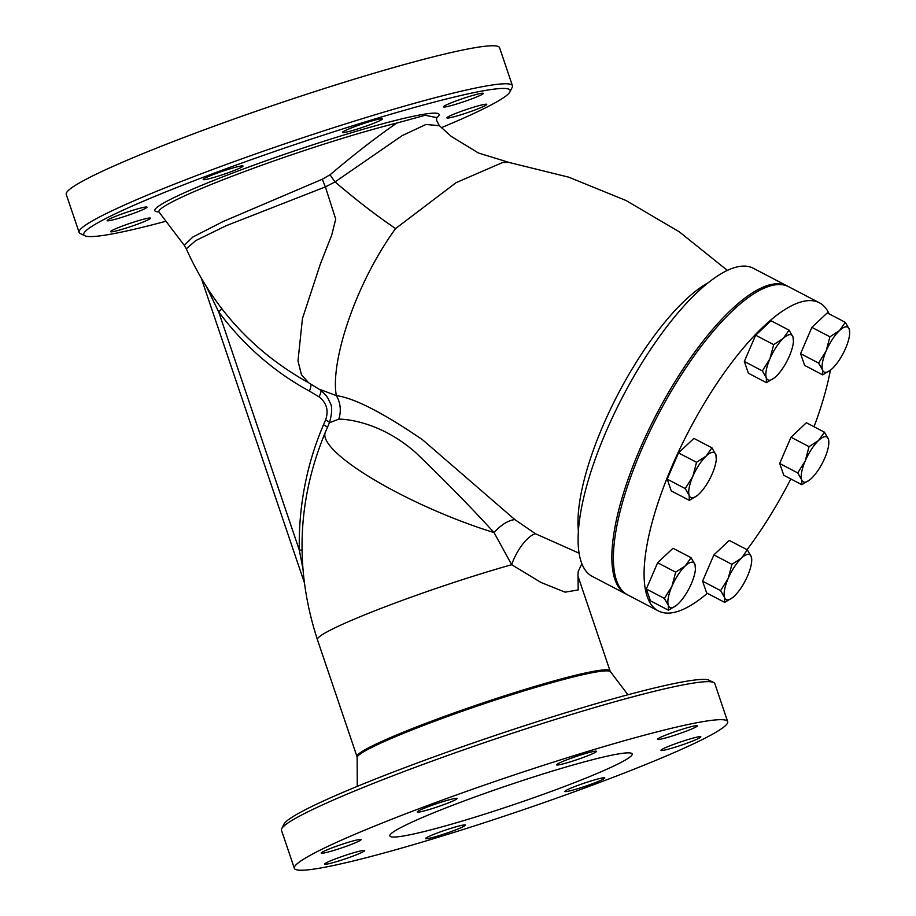 <?xml version="1.0" encoding="UTF-8"?>
<svg xmlns="http://www.w3.org/2000/svg" width="916" height="916" viewBox="0 0 916 916"><rect width="100%" height="100%" fill="white"/><g stroke="black" fill="none" stroke-linecap="round" stroke-linejoin="round"><path stroke-width="1.37" d="M732.731 597.495L724.705 602.385L724.556 597.484L720.617 590.602L728.174 578.465A25.339 8.21 117.6 0 0 724.556 597.484A25.339 8.21 117.6 0 0 732.789 597.45A25.339 8.21 117.6 0 0 734.3 596.133A25.339 8.21 117.6 0 0 747.651 575.752A25.339 8.21 117.6 0 0 751.681 561.29A25.339 8.21 117.6 0 0 751.257 556.733A25.339 8.21 117.6 0 0 741.525 558.096A25.339 8.21 117.6 0 0 728.174 578.465L731.93 564.348L741.525 558.096L747.319 549.852L751.257 556.733L751.681 561.29M671.932 586.297L675.687 572.168L685.283 565.916A25.339 8.21 117.6 0 0 671.932 586.297A25.339 8.21 117.6 0 0 668.314 605.316L664.375 598.434L671.932 586.297M691.076 557.684L695.015 564.565A25.339 8.21 117.6 0 0 685.283 565.916L691.076 557.684L673.031 548.249L657.631 562.745L675.687 572.168M695.015 564.565L695.427 569.111A25.339 8.21 117.6 0 0 695.015 564.565M676.489 605.316L668.462 610.205L668.314 605.316A25.339 8.21 117.6 0 0 676.535 605.27A25.339 8.21 117.6 0 0 678.046 603.953A25.339 8.21 117.6 0 0 691.408 583.584A25.339 8.21 117.6 0 0 695.427 569.111M706.156 456.065L711.95 447.832L715.888 454.714A25.339 8.21 117.6 0 0 706.156 456.065A25.339 8.21 117.6 0 0 692.805 476.435L696.561 462.317L706.156 456.065M715.888 454.714L716.301 459.26A25.339 8.21 117.6 0 0 715.888 454.714M697.351 495.464L689.324 500.354L689.187 495.453L685.248 488.583L692.805 476.435A25.339 8.21 117.6 0 0 689.187 495.453A25.339 8.21 117.6 0 0 697.408 495.419A25.339 8.21 117.6 0 0 698.919 494.102A25.339 8.21 117.6 0 0 712.27 473.732A25.339 8.21 117.6 0 0 716.301 459.26M793.004 337.031L793.428 341.576A25.339 8.21 117.6 0 0 793.004 337.031A25.339 8.21 117.6 0 0 783.272 338.382L789.065 330.149L793.004 337.031M774.478 377.781L766.452 382.67L766.303 377.781A25.339 8.21 117.6 0 0 774.524 377.747A25.339 8.21 117.6 0 0 776.047 376.419A25.339 8.21 117.6 0 0 789.397 356.049A25.339 8.21 117.6 0 0 793.428 341.576M769.921 358.763L773.677 344.634L783.272 338.382A25.339 8.21 117.6 0 0 769.921 358.763A25.339 8.21 117.6 0 0 766.303 377.781L762.364 370.9L769.921 358.763M830.72 369.961L822.694 374.85L822.545 369.95A25.339 8.21 117.6 0 0 830.778 369.915A25.339 8.21 117.6 0 0 832.289 368.598A25.339 8.21 117.6 0 0 845.64 348.229A25.339 8.21 117.6 0 0 849.67 333.756A25.339 8.21 117.6 0 0 849.258 329.21L849.67 333.756M818.606 363.068L826.163 350.931A25.339 8.21 117.6 0 0 822.545 369.95L818.606 363.068L800.561 353.645L811.874 327.378L827.263 312.894L845.308 322.329L849.258 329.21A25.339 8.21 117.6 0 0 839.514 330.561L845.308 322.329M829.919 336.813L839.514 330.561A25.339 8.21 117.6 0 0 826.163 350.931L829.919 336.813L811.874 327.378M720.617 590.602L702.572 581.179L706.66 592.95L724.705 602.385M664.375 598.434L646.33 588.999L650.406 600.782L668.462 610.205M646.33 588.999L657.631 562.745M689.324 500.354L671.279 490.919L667.203 479.148L685.248 488.583M667.203 479.148L678.504 452.893L696.561 462.317M678.504 452.893L693.904 438.398L711.95 447.832M766.452 382.67L748.395 373.247L744.319 361.465L755.631 335.21L773.677 344.634M744.319 361.465L762.364 370.9M755.631 335.21L771.02 320.726L789.065 330.149M702.572 581.179L713.885 554.913L731.93 564.348M713.885 554.913L729.273 540.429L747.319 549.852M800.561 353.645L804.649 365.415L822.694 374.85M809.847 479.812L801.821 484.701L801.683 479.801A25.339 8.21 117.6 0 0 809.904 479.766A25.339 8.21 117.6 0 0 811.416 478.45A25.339 8.21 117.6 0 0 824.766 458.08A25.339 8.21 117.6 0 0 828.797 443.607A25.339 8.21 117.6 0 0 828.385 439.062L828.797 443.607M797.744 472.919L805.29 460.782A25.339 8.21 117.6 0 0 801.683 479.801L797.744 472.919L779.688 463.496L791 437.23L809.046 446.665L818.641 440.413A25.339 8.21 117.6 0 0 805.29 460.782L809.046 446.665M824.446 432.18L828.385 439.062A25.339 8.21 117.6 0 0 818.641 440.413L824.446 432.18L806.389 422.745L791 437.23M779.688 463.496L783.775 475.267L801.821 484.701M707.335 593.305A173.845 56.345 -62.4 0 1 671.657 612.827A173.845 56.345 -62.4 0 1 658.329 610.915L627.643 594.885A173.845 56.345 -62.4 0 1 658.215 414.708A173.845 56.345 -62.4 0 1 788.653 286.719L819.339 302.761A173.845 56.345 -62.4 0 1 829.14 313.867M658.329 610.915A173.845 56.345 -62.4 0 1 688.901 430.749A173.845 56.345 -62.4 0 1 819.339 302.761M830.377 370.236A173.845 56.345 -62.4 0 1 814.026 426.73M790.829 478.954A173.845 56.345 -62.4 0 1 747.032 549.703M396.777 123.076C376.751 136.85 354.515 154.071 330.058 174.761L322.317 179.227L223.08 221.546L192.875 237.015L184.253 245.328L159.063 212.134A146.571 11.496 -18.7 0 1 241.767 172.586A146.571 11.496 -18.7 0 1 396.777 123.076L425.184 115.267L436.382 117.569A146.571 11.496 -18.7 0 1 436.623 118.187L436.84 117.214M330.058 174.761A18.297 2.175 -125.3 0 0 335.05 181.906L402.147 135.637L425.951 124.473L439.337 125.675L451.348 136.461L478.45 153.006L509.136 162.441M439.337 125.675L436.634 120.42L436.382 117.569M184.253 245.328L186.291 248.797L195.841 240.542L226.321 225.657L325.398 186.898L335.05 181.906A146.4 23.037 42 0 0 395.62 228.531L456.088 182.662L502.689 162.487L508.93 162.407L568.79 177.189L625.983 200.489L679.237 231.782L727.35 270.38M322.317 179.227A18.297 2.198 -112 0 0 325.398 186.898L335.725 219.142L331.729 235.069L320.325 264.117L302.452 318.528L297.986 360.927L301.456 374.781L308.623 382.751L320.142 389.861M579.107 553.195L535.505 533.765L514.872 519.612L422.448 439.691C382.865 412.669 354.16 397.979 336.344 395.62L320.36 389.586M329.428 422.78L338.794 419.127A27.446 26.026 -78.1 0 0 336.344 395.62C330.138 362.209 355.099 284.235 395.62 228.531M206.455 286.742L218.672 311.852A286.468 264.037 -97.9 0 0 309.379 391.052L318.986 396.811C326.646 402.788 328.855 410.494 325.615 419.917L323.531 424.772A286.468 264.037 -97.9 0 0 299.303 550.069L302.887 568.584M221.809 308.692A9.149 1.809 -36.6 0 1 218.672 311.852L299.303 550.069L302.04 550.104M165.979 221.248A225.084 17.656 -18.7 0 1 101.985 235.607A225.084 17.656 -18.7 0 1 84.856 235.767A225.084 17.656 -18.7 0 1 291.277 145.793A225.084 17.656 -18.7 0 1 509.926 91.898A225.084 17.656 -18.7 0 1 441.363 127.679M458.744 112.256A21.045 1.649 -18.7 0 1 486.762 104.378A21.045 1.649 -18.7 0 1 474.912 110A21.045 1.649 -18.7 0 1 446.894 117.878A21.045 1.649 -18.7 0 1 458.744 112.256M444.764 105.752A21.045 1.649 -18.7 0 1 466.759 97.268A21.045 1.649 -18.7 0 1 483.305 93.375A21.045 1.649 -18.7 0 1 481.976 94.497A21.045 1.649 -18.7 0 1 459.981 102.97A21.045 1.649 -18.7 0 1 443.436 106.863A21.045 1.649 -18.7 0 1 444.764 105.752M344.198 132.488A21.045 1.649 -18.7 0 1 342.492 132.408A21.045 1.649 -18.7 0 1 358.03 125.435A21.045 1.649 -18.7 0 1 380.655 118.828A21.045 1.649 -18.7 0 1 382.361 118.908A21.045 1.649 -18.7 0 1 366.812 125.881A21.045 1.649 -18.7 0 1 344.198 132.488M215.947 176.822A21.045 1.649 -18.7 0 1 203.192 179.536A21.045 1.649 -18.7 0 1 230.294 168.75A21.045 1.649 -18.7 0 1 243.049 166.048A21.045 1.649 -18.7 0 1 215.947 176.822M135.144 212.775A21.045 1.649 -18.7 0 1 107.126 220.653A21.045 1.649 -18.7 0 1 118.977 215.031A21.045 1.649 -18.7 0 1 146.995 207.153A21.045 1.649 -18.7 0 1 135.144 212.775M149.125 219.29A21.045 1.649 -18.7 0 1 127.129 227.763A21.045 1.649 -18.7 0 1 110.584 231.656A21.045 1.649 -18.7 0 1 111.912 230.546A21.045 1.649 -18.7 0 1 133.908 222.061A21.045 1.649 -18.7 0 1 150.453 218.168A21.045 1.649 -18.7 0 1 149.125 219.29M509.926 91.898L512.216 87.283A228.737 17.942 161.3 0 0 512.445 85.726A228.737 17.942 161.3 0 0 290.017 142.06A228.737 17.942 161.3 0 0 79.108 232.401A228.737 17.942 161.3 0 0 80.23 233.511L84.856 235.767M79.108 232.401L66.238 194.387A228.737 17.942 -18.7 0 1 277.147 104.046A228.737 17.942 -18.7 0 1 499.575 47.712L512.445 85.726M400.223 836.491A127.908 10.03 -18.7 0 1 389.85 835.965A127.908 10.03 -18.7 0 1 507.796 785.447A127.908 10.03 -18.7 0 1 632.177 753.948A127.908 10.03 -18.7 0 1 537.703 796.313A127.908 10.03 -18.7 0 1 400.223 836.491M338.794 419.127C352.259 419.253 384.525 425.024 415.692 452.596C443.859 479.595 469.977 506.25 494.033 532.562L511.7 564.714L540.99 582.462L565.08 592.16L578.191 589.938L578.03 576.313M713.69 682.489L709.064 680.233A225.084 17.656 161.3 0 0 491.32 736.762A225.084 17.656 161.3 0 0 283.994 824.114L281.704 828.717A228.737 17.942 -18.7 0 1 492.396 739.945A228.737 17.942 -18.7 0 1 713.69 682.489A228.737 17.942 -18.7 0 1 714.812 683.599L727.682 721.625A228.737 17.942 -18.7 0 1 558.737 797.389A228.737 17.942 -18.7 0 1 312.894 869.238A228.737 17.942 -18.7 0 1 294.345 868.299A228.737 17.942 -18.7 0 1 505.254 777.959A228.737 17.942 -18.7 0 1 727.682 721.625M294.345 868.299L281.475 830.274A228.737 17.942 -18.7 0 1 281.704 828.717M577.664 788.722A21.045 1.649 -18.7 0 1 564.909 791.435A21.045 1.649 -18.7 0 1 584.305 783.123A21.045 1.649 -18.7 0 1 604.766 777.936A21.045 1.649 -18.7 0 1 577.664 788.722M688.981 742.452A21.045 1.649 -18.7 0 1 660.963 750.318A21.045 1.649 -18.7 0 1 680.37 742.006A21.045 1.649 -18.7 0 1 700.832 736.83A21.045 1.649 -18.7 0 1 688.981 742.452M696.045 726.938A21.045 1.649 -18.7 0 1 674.05 735.422A21.045 1.649 -18.7 0 1 657.505 739.304A21.045 1.649 -18.7 0 1 676.913 731.002A21.045 1.649 -18.7 0 1 697.374 725.815A21.045 1.649 -18.7 0 1 696.045 726.938M594.724 751.269A21.045 1.649 -18.7 0 1 596.43 751.349A21.045 1.649 -18.7 0 1 577.023 759.662A21.045 1.649 -18.7 0 1 556.562 764.849A21.045 1.649 -18.7 0 1 572.099 757.875A21.045 1.649 -18.7 0 1 594.724 751.269M444.363 801.191A21.045 1.649 -18.7 0 1 457.118 798.489A21.045 1.649 -18.7 0 1 437.722 806.79A21.045 1.649 -18.7 0 1 417.261 811.977A21.045 1.649 -18.7 0 1 444.363 801.191M333.046 847.472A21.045 1.649 -18.7 0 1 361.064 839.594A21.045 1.649 -18.7 0 1 341.657 847.907A21.045 1.649 -18.7 0 1 321.195 853.094A21.045 1.649 -18.7 0 1 333.046 847.472M325.981 862.987A21.045 1.649 -18.7 0 1 347.977 854.502A21.045 1.649 -18.7 0 1 364.522 850.609A21.045 1.649 -18.7 0 1 345.114 858.922A21.045 1.649 -18.7 0 1 324.653 864.097A21.045 1.649 -18.7 0 1 325.981 862.987M427.303 838.644A21.045 1.649 -18.7 0 1 425.596 838.564A21.045 1.649 -18.7 0 1 445.004 830.251A21.045 1.649 -18.7 0 1 465.465 825.064A21.045 1.649 -18.7 0 1 449.928 832.037A21.045 1.649 -18.7 0 1 427.303 838.644M329.565 422.459A9.149 1.946 23.3 0 0 325.615 419.917M320.978 390.491A9.149 2.748 -56.5 0 1 318.986 396.811M514.872 519.612A27.446 13.522 130.1 0 0 494.033 532.562A133.587 28.476 -156.7 0 1 325.317 432.318L329.439 422.723C332.256 412.841 332.405 406.063 329.886 402.41C328.317 399.204 328.18 396.514 320.199 389.907M787.875 286.342A173.845 56.345 117.6 0 0 787.119 285.918L753.364 268.285A173.845 56.345 117.6 0 0 740.048 266.373A173.845 56.345 117.6 0 0 614.121 413.906A173.845 56.345 117.6 0 0 592.354 576.439L626.109 594.083A173.845 56.345 117.6 0 0 626.888 594.461M535.505 533.765A27.446 10.099 -61.1 0 0 511.7 564.714A133.587 10.477 161.3 0 0 381.468 608.213A133.587 10.477 161.3 0 0 317.417 639.666C294.551 569.351 297.185 500.239 325.317 432.318M787.119 285.918A173.845 56.345 117.6 0 0 773.802 284.006A173.845 56.345 117.6 0 0 647.875 431.55A173.845 56.345 117.6 0 0 626.109 594.083M436.646 117.866A150.041 11.771 161.3 0 0 426.902 113.79A150.041 11.771 161.3 0 0 251.064 166.185A150.041 11.771 161.3 0 0 158.846 211.894M357.011 756.616L357.148 757.498A133.77 10.5 -18.7 0 1 457.622 712.877A133.77 10.5 -18.7 0 1 599.774 671.439A133.77 10.5 -18.7 0 1 610.491 671.749L610.067 670.959A133.587 10.477 161.3 0 0 599.247 670.409A133.587 10.477 161.3 0 0 455.664 712.373A133.587 10.477 161.3 0 0 357.011 756.616L317.417 639.666M327.47 427.314A9.149 1.946 23.3 0 0 323.531 424.772M310.593 383.827A9.149 2.943 -61.6 0 1 309.379 391.052M708.194 282.723A155.995 50.563 117.6 0 0 618.185 393.8A155.995 50.563 117.6 0 0 578.408 531.12M186.291 248.809C212.489 307.341 253.263 351.984 308.612 382.739M436.623 120.088L436.623 118.187M158.296 211.493L159.063 212.134M304.295 582.462L201.36 278.372M357.148 757.498L357.263 786.375M610.491 671.749L627.941 694.752M610.067 670.959L578.03 576.301M577.881 575.843L578.248 571.435L581.855 563.672"/></g></svg>
